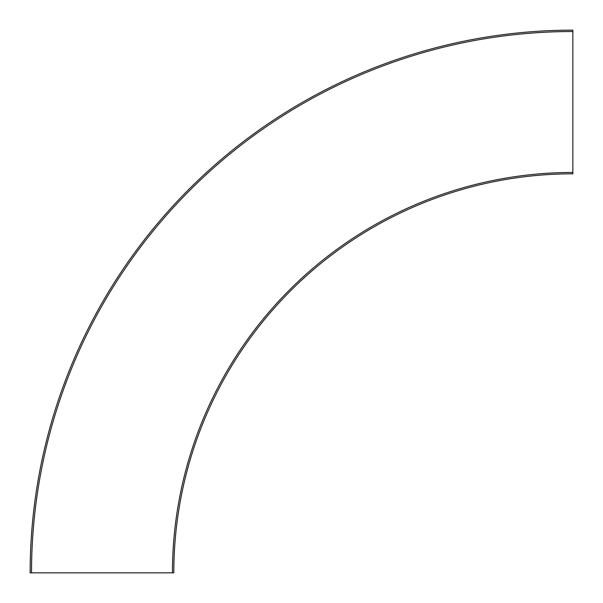 <?xml version="1.0" encoding="UTF-8"?>
<svg xmlns="http://www.w3.org/2000/svg" width="603" height="603" viewBox="0 0 603 603"><rect width="100%" height="100%" fill="white"/><g stroke="black" fill="none" stroke-linecap="round" stroke-linejoin="round"><path stroke-width="0.9" d="M572.85 31.522L572.85 173.815A399.035 399.035 0 0 0 173.815 572.85L30.15 572.85A542.7 542.7 0 0 1 572.85 30.15L572.85 31.522A541.328 541.328 0 0 0 31.522 572.85M572.85 173.815A399.035 399.035 0 0 0 173.815 572.85M572.85 172.443A400.407 400.407 0 0 0 172.443 572.85"/></g></svg>
